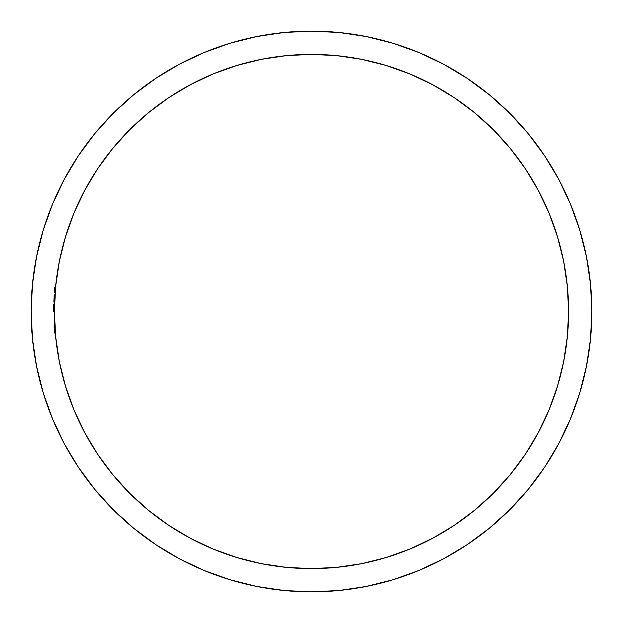<?xml version="1.0" encoding="UTF-8"?>
<svg xmlns="http://www.w3.org/2000/svg" width="623" height="623" viewBox="0 0 623 623"><rect width="100%" height="100%" fill="white"/><g stroke="black" fill="none" stroke-linecap="round" stroke-linejoin="round"><path stroke-width="0.47" stroke-dasharray="3.12 2.34" d="M54.396 310.363L54.396 311.5A257.104 257.104 0 0 1 54.435 307.014A257.104 257.104 0 0 0 54.396 311.5L53.469 311.5L54.396 311.5A257.104 257.104 0 0 1 54.419 307.902L53.492 307.902A258.031 258.031 0 0 0 53.469 311.5L54.396 311.593L54.505 303.931A257.104 257.104 0 0 0 54.481 304.873A257.104 257.104 0 0 1 54.505 304.117A257.104 257.104 0 0 0 54.481 304.873L53.555 304.873L54.481 304.873A257.104 257.104 0 0 1 54.505 304.117A257.104 257.104 0 0 0 54.396 311.5L53.469 311.5L54.396 311.5A257.104 257.104 0 0 1 54.45 306.212A257.104 257.104 0 0 0 54.435 307.147L53.5 307.147L54.435 307.147L53.5 307.147L54.435 307.147L54.45 306.08A257.104 257.104 0 0 0 54.396 311.5L54.396 310.566L53.469 310.566L54.396 310.566L54.403 309.795L54.396 310.932L54.435 307.014A257.104 257.104 0 0 0 54.396 311.5A257.104 257.104 0 0 1 54.411 308.743L54.435 307.077A257.104 257.104 0 0 1 54.45 306.103L54.45 306.212A257.104 257.104 0 0 0 54.435 307.147A257.104 257.104 0 0 1 54.481 304.873A257.104 257.104 0 0 1 54.505 304.117L53.57 304.117L54.505 304.117A257.104 257.104 0 0 0 54.481 304.873A257.104 257.104 0 0 1 54.505 304.117A257.104 257.104 0 0 0 54.481 304.873A257.104 257.104 0 0 1 54.505 304.117A257.104 257.104 0 0 0 54.396 311.5A257.104 257.104 0 0 1 54.419 307.902A257.104 257.104 0 0 1 54.435 307.147A257.104 257.104 0 0 1 54.481 304.873A257.104 257.104 0 0 1 54.505 304.117A257.104 257.104 0 0 0 54.396 311.5A257.104 257.104 0 0 1 54.411 308.743L54.435 307.077A257.104 257.104 0 0 1 54.45 306.103A257.104 257.104 0 0 0 54.396 311.5A257.104 257.104 0 0 1 54.45 306.103A257.104 257.104 0 0 0 54.396 311.5A257.104 257.104 0 0 1 54.403 309.553L54.411 308.961A257.104 257.104 0 0 0 54.396 311.5A257.104 257.104 0 0 1 54.403 309.553L54.411 308.961A257.104 257.104 0 0 0 54.396 311.5L54.396 310.566A257.104 257.104 0 0 0 54.396 311.5A257.104 257.104 0 0 1 54.403 309.405L54.411 308.572A257.104 257.104 0 0 0 54.396 311.5A257.104 257.104 0 0 1 54.403 309.234L54.411 308.759A257.104 257.104 0 0 0 54.396 311.5L54.396 310.566A257.104 257.104 0 0 0 54.396 311.5A257.104 257.104 0 0 1 54.403 309.234L53.477 309.234L53.523 306.072A258.031 258.031 0 0 0 53.469 311.5L53.5 307.108A258.031 258.031 0 0 1 53.523 306.103L53.5 307.147A258.031 258.031 0 0 1 53.578 303.931A258.031 258.031 0 0 0 53.469 311.5A258.031 258.031 0 0 1 53.469 310.566L53.477 309.257A258.031 258.031 0 0 0 53.469 311.5A258.031 258.031 0 0 1 53.469 310.566L53.477 309.639L53.469 311.5L54.396 311.5A257.104 257.104 0 0 0 311.547 568.604A257.104 257.104 0 0 0 568.604 311.5A257.104 257.104 0 0 0 323.477 54.676A257.104 257.104 0 0 0 55.509 287.569L55.509 287.608A257.104 257.104 0 0 1 55.509 287.569L54.575 287.569A258.031 258.031 0 0 0 53.858 297.241A258.031 258.031 0 0 1 54.474 288.722L54.162 292.53L54.52 288.215L55.455 288.215L55.346 289.422A257.104 257.104 0 0 0 55.299 289.929A257.104 257.104 0 0 1 55.346 289.422L55.299 289.929L54.372 289.929L55.299 289.929L55.206 291.159L54.271 291.159L55.206 291.159A257.104 257.104 0 0 0 55.167 291.564L54.24 291.564L54.061 294.04A258.031 258.031 0 0 0 53.967 295.411A258.031 258.031 0 0 0 53.679 301.049A258.031 258.031 0 0 0 53.633 302.202A258.031 258.031 0 0 1 54.162 292.53L55.097 292.53A257.104 257.104 0 0 0 54.567 302.202A257.104 257.104 0 0 1 54.606 301.049A257.104 257.104 0 0 1 54.808 296.883A257.104 257.104 0 0 1 54.902 295.411L53.967 295.411L54.902 295.411A257.104 257.104 0 0 0 54.808 296.883L53.882 296.883L54.808 296.883A257.104 257.104 0 0 1 55.291 290.069A257.104 257.104 0 0 0 54.567 302.202L54.793 297.241A257.104 257.104 0 0 1 55.291 290.069L55.073 292.88M54.435 307.147L54.458 306.01L54.435 307.046L53.508 307.077L54.435 307.077A257.104 257.104 0 0 1 54.45 306.103A257.104 257.104 0 0 0 54.396 311.5L53.469 311.5L54.396 311.5A257.104 257.104 0 0 1 54.403 309.405L53.477 309.405A258.031 258.031 0 0 0 53.469 311.5L53.508 306.672L54.442 306.672L53.508 306.672L53.477 309.234L54.403 309.234L54.442 306.672L53.508 306.672L54.442 306.672L54.411 308.572A257.104 257.104 0 0 0 54.396 311.5L53.469 311.5L54.396 311.5L53.469 311.5L54.396 311.5L53.469 311.5L53.477 308.821L54.411 308.821L53.477 308.821L53.508 307.014L54.435 307.014L54.411 308.821L54.442 306.672L53.508 306.672L53.5 307.178L54.435 307.178L54.442 306.672L54.419 308.284L53.485 308.284L53.5 307.1L53.485 308.284L53.508 306.672L54.442 306.672L54.427 307.373L54.458 306.01L54.435 307.014L53.508 307.014L53.523 306.01L53.5 307.147L54.435 307.147L53.5 307.147A258.031 258.031 0 0 1 53.578 303.931A258.031 258.031 0 0 0 53.469 311.5L54.396 311.5A257.104 257.104 0 0 1 54.396 310.566L53.469 310.566L53.469 311.5A258.031 258.031 0 0 1 53.578 303.931A258.031 258.031 0 0 0 53.469 311.5L54.396 311.5L53.469 311.5A258.031 258.031 0 0 1 53.578 303.931L54.505 303.931L53.578 303.931A258.031 258.031 0 0 0 53.469 311.5A258.031 258.031 0 0 1 53.469 310.566L54.396 310.566A257.104 257.104 0 0 0 54.396 311.5L53.469 311.5A258.031 258.031 0 0 1 53.57 304.117A258.031 258.031 0 0 0 53.555 304.873A258.031 258.031 0 0 0 53.5 307.147A258.031 258.031 0 0 0 53.492 307.902A258.031 258.031 0 0 0 53.469 311.5L54.396 311.5A257.104 257.104 0 0 1 54.411 308.58L54.435 307.046A257.104 257.104 0 0 1 54.45 306.103L53.523 306.01L53.469 310.932L54.396 310.932L54.411 308.946L53.477 308.946L54.411 308.946L53.477 308.946L54.411 308.946L53.485 308.79L53.523 306.01L54.45 306.08A257.104 257.104 0 0 0 54.435 307.108L54.411 308.79L53.485 308.759L54.411 308.79A257.104 257.104 0 0 0 54.396 311.5L53.469 311.5A258.031 258.031 0 0 1 53.57 304.117A258.031 258.031 0 0 0 53.555 304.873A258.031 258.031 0 0 0 53.5 307.147A258.031 258.031 0 0 0 53.492 307.902L54.419 307.902M558.722 443.708L570.512 418.788L579.779 392.879L586.461 366.192L590.503 338.982L591.85 311.5A280.35 280.35 0 0 0 311.5 31.15A280.35 280.35 0 0 0 31.15 311.5L32.497 338.982L36.539 366.192L43.221 392.879M54.956 328.492L54.91 327.721L53.991 327.986L53.858 325.704L54.793 325.72L55.019 329.411L54.092 329.411L54.232 331.405A258.031 258.031 0 0 0 54.372 333.103L55.307 333.103A257.104 257.104 0 0 1 55.167 331.397A257.104 257.104 0 0 0 55.182 331.623L55.299 333.056L55.221 332.082L54.31 332.339L55.245 332.339A257.104 257.104 0 0 0 55.307 333.103A257.104 257.104 0 0 1 55.245 332.339A257.104 257.104 0 0 0 55.307 333.103A257.104 257.104 0 0 1 55.245 332.339L54.832 326.475A257.104 257.104 0 0 1 54.793 325.72L55.019 329.411L54.092 329.411L53.96 327.425L54.022 328.399L54.956 328.414L54.832 326.475A257.104 257.104 0 0 1 54.793 325.72L54.832 326.475A257.104 257.104 0 0 1 54.793 325.72L54.832 326.475A257.104 257.104 0 0 0 54.956 328.414L54.832 326.475A257.104 257.104 0 0 1 54.793 325.72L54.91 327.753L54.777 325.533L53.851 325.533L54.092 329.411L54.388 333.289L55.322 333.289L54.785 325.619L55.315 333.196M55.322 333.282L54.988 328.975A257.104 257.104 0 0 1 54.956 328.446A257.104 257.104 0 0 0 54.988 328.975L54.941 328.274L54.014 328.274L54.178 330.688L54.388 333.289L54.092 329.411L55.011 329.263L55.112 330.657A257.104 257.104 0 0 1 54.777 325.533L53.851 325.533A258.031 258.031 0 0 0 54.178 330.642A258.031 258.031 0 0 0 54.232 331.397L54.326 332.534L55.26 332.534L55.151 331.21L55.322 333.274M55.276 332.705L55.019 329.411L54.092 329.411L53.858 325.72L54.793 325.72L55.26 332.534L54.326 332.534L54.053 328.905L54.022 328.399L54.956 328.414L54.832 326.475L53.905 326.475L54.832 326.475A257.104 257.104 0 0 1 54.793 325.72L55.019 329.411L54.092 329.411L54.232 331.405A258.031 258.031 0 0 0 54.372 333.103L55.307 333.103A257.104 257.104 0 0 1 55.174 331.483L55.151 331.21A257.104 257.104 0 0 1 54.995 329.03A257.104 257.104 0 0 0 55.019 329.411L55.167 331.381A257.104 257.104 0 0 1 55.112 330.642A257.104 257.104 0 0 1 55.058 329.886A257.104 257.104 0 0 0 55.112 330.642L55.307 333.141M55.136 331.031L54.271 331.841L54.224 331.265L55.159 331.265L54.224 331.265L54.092 329.411L53.858 325.72L54.793 325.72L54.832 326.475A257.104 257.104 0 0 1 54.793 325.72L53.858 325.72A258.031 258.031 0 0 0 53.905 326.475L53.858 325.72A258.031 258.031 0 0 0 53.905 326.475L54.832 326.475L53.905 326.475L54.832 326.475L53.905 326.475L54.022 328.414L54.956 328.414A257.104 257.104 0 0 1 54.941 328.274L54.022 328.414L53.89 326.288L54.824 326.288L53.89 326.288L54.092 329.411L53.858 325.72A258.031 258.031 0 0 0 53.905 326.475L54.832 326.475A257.104 257.104 0 0 1 54.793 325.72L53.858 325.72A258.031 258.031 0 0 0 53.905 326.475L54.832 326.475A257.104 257.104 0 0 0 54.956 328.414L55.307 333.103L54.372 333.103L55.307 333.103A257.104 257.104 0 0 1 55.174 331.483L55.322 333.289L54.388 333.289L54.092 329.411L53.851 325.533L54.785 325.564M55.174 331.483L55.322 333.289L54.388 333.289L54.178 330.657L55.112 330.642L54.178 330.642A258.031 258.031 0 0 1 53.96 327.433L54.894 327.433L55.112 330.657A257.104 257.104 0 0 1 54.777 325.533L53.851 325.533L54.777 325.533L54.816 326.25M54.824 326.343L55.268 332.698A257.104 257.104 0 0 0 55.299 333.056L55.143 331.125L54.217 331.21L55.151 331.21L54.217 331.21L55.151 331.21L55.322 333.289L55.065 330.042L54.131 330.042L53.89 326.288L54.824 326.288L54.91 327.784L53.983 327.784L54.91 327.784L55.065 330.042L54.131 330.042L53.851 325.549L54.045 328.765L53.89 326.312L53.991 327.986L54.925 327.986L54.824 326.288L53.89 326.288L53.991 327.986L54.925 327.986L53.975 327.753L54.31 332.339A258.031 258.031 0 0 0 54.372 333.103A258.031 258.031 0 0 1 54.232 331.397L55.167 331.397L55.252 332.495M55.034 329.583L54.995 329.03L54.061 329.03L55.019 329.411L54.092 329.411L54.232 331.343L54.388 333.289L55.322 333.289L55.089 330.369L54.154 330.369L54.31 332.339A258.031 258.031 0 0 0 54.372 333.103L55.307 333.103A257.104 257.104 0 0 1 55.167 331.397L54.232 331.397L55.167 331.397A257.104 257.104 0 0 0 55.182 331.623L55.245 332.394M55.182 331.623L55.26 332.534L54.326 332.534L55.26 332.534L55.151 331.21L54.217 331.21L54.318 332.402L54.232 331.381L55.167 331.397L55.26 332.534L54.326 332.534L54.178 330.657L55.112 330.642L54.178 330.642L55.112 330.642L54.941 328.274L54.014 328.274L54.941 328.274L54.014 328.274L54.178 330.688L55.112 330.688L54.941 328.282L54.014 328.274L54.178 330.688L54.388 333.289L54.217 331.21L54.326 332.534L55.26 332.534L55.151 331.21L54.217 331.21L55.151 331.21L55.322 333.289L54.388 333.289L54.217 331.21L55.151 331.21A257.104 257.104 0 0 1 54.995 329.03L55.112 330.657L54.178 330.642A258.031 258.031 0 0 0 54.232 331.397L55.167 331.397L55.26 332.534L54.326 332.534L53.851 325.533A258.031 258.031 0 0 0 54.178 330.642A258.031 258.031 0 0 1 53.96 327.433L54.178 330.642L55.112 330.642A257.104 257.104 0 0 1 55.058 329.886L54.123 329.886A258.031 258.031 0 0 0 54.178 330.642A258.031 258.031 0 0 1 54.123 329.886L55.058 329.886A257.104 257.104 0 0 0 55.112 330.642L54.178 330.642A258.031 258.031 0 0 1 54.123 329.886A258.031 258.031 0 0 0 54.178 330.642L54.061 329.03L54.995 329.03L55.112 330.657L54.178 330.657L55.112 330.657L55.26 332.534L55.112 330.657L54.178 330.657L54.076 329.256L55.019 329.411L54.925 328.041M55.307 333.103L54.372 333.103A258.031 258.031 0 0 1 53.905 326.475L54.832 326.475A257.104 257.104 0 0 1 54.808 326.102M54.933 328.119L55.112 330.688L54.178 330.688L54.388 333.289L55.322 333.289L55.112 330.688L54.178 330.688L54.388 333.289L55.322 333.289L54.388 333.289L54.061 329.03L55.019 329.411L55.206 331.927M54.396 311.593L53.469 311.5A258.031 258.031 0 0 1 53.523 306.103A258.031 258.031 0 0 0 53.508 307.077L54.435 307.077L53.508 306.843L53.492 307.684L53.485 308.58L54.411 308.58L54.435 307.022A257.104 257.104 0 0 0 54.396 311.5L53.469 311.5A258.031 258.031 0 0 1 53.469 310.566L53.469 311.593L54.396 311.593L53.469 311.5A258.031 258.031 0 0 1 53.523 306.103L54.45 306.103L53.523 306.08A258.031 258.031 0 0 0 53.508 307.077L53.523 306.01L54.458 306.01L53.523 306.08A258.031 258.031 0 0 0 53.508 307.077L53.485 308.743A258.031 258.031 0 0 0 53.469 311.5A258.031 258.031 0 0 1 53.477 308.961L53.508 306.672L53.492 308.105L54.419 308.105L54.442 306.672L53.508 306.672L53.477 309.553A258.031 258.031 0 0 0 53.469 311.5L54.396 311.5L53.469 311.5A258.031 258.031 0 0 1 53.523 306.103L53.485 308.743L54.411 308.743L53.485 308.743A258.031 258.031 0 0 0 53.469 311.5L54.396 311.593L53.469 311.5A258.031 258.031 0 0 1 53.477 308.961L54.411 308.961L53.477 308.961L53.492 307.739L54.427 307.739L53.492 307.739L53.508 306.672L54.442 306.672L54.396 311.5A257.104 257.104 0 0 1 54.411 308.743L54.458 306.01L54.435 307.077L53.508 307.077L54.435 307.077A257.104 257.104 0 0 1 54.45 306.103A257.104 257.104 0 0 0 54.396 311.5L53.469 311.5L54.396 311.5A257.104 257.104 0 0 1 54.403 309.553L53.477 309.553A258.031 258.031 0 0 0 53.469 311.5L54.396 311.5L53.469 311.5A258.031 258.031 0 0 1 53.523 306.103L54.45 306.103L53.523 306.103L54.45 306.103L53.523 306.103L53.508 306.835L53.523 306.103A258.031 258.031 0 0 0 53.508 307.046L53.485 308.743A258.031 258.031 0 0 0 53.469 311.5A258.031 258.031 0 0 1 53.477 308.961L53.5 307.287L53.477 308.798L54.411 308.798L54.435 307.279L54.411 308.813L54.419 308.105L53.492 308.105L53.477 309.553A258.031 258.031 0 0 0 53.469 311.5A258.031 258.031 0 0 1 53.477 308.961L53.492 307.739L54.427 307.739L53.492 307.739L53.523 306.01L54.458 306.01L53.516 306.36L53.492 308.105L54.419 308.105L54.442 306.672L53.508 306.672L54.442 306.672L54.411 308.961L53.477 308.961L54.411 308.961A257.104 257.104 0 0 0 54.396 311.5L53.469 311.5A258.031 258.031 0 0 1 53.523 306.103L53.485 308.743L54.411 308.743L53.485 308.743A258.031 258.031 0 0 0 53.469 311.5L54.396 311.5A257.104 257.104 0 0 1 54.411 308.743L54.435 307.077A257.104 257.104 0 0 1 54.45 306.103A257.104 257.104 0 0 0 54.396 311.5L53.469 311.5A258.031 258.031 0 0 1 53.485 308.572L53.508 306.672L53.477 309.553L54.403 309.553L53.477 309.553A258.031 258.031 0 0 0 53.469 311.5L54.396 311.5L53.469 311.5A258.031 258.031 0 0 1 53.523 306.103L54.45 306.103L53.523 306.103A258.031 258.031 0 0 0 53.508 307.046L54.435 307.046L53.508 307.046L53.516 306.282L54.45 306.282L53.523 306.01L54.458 306.01L53.523 306.01L53.5 307.318L54.427 307.318L54.458 306.01L54.427 307.318L53.5 307.318L53.523 306.01L54.458 306.01L54.442 306.82L54.458 306.01L53.523 306.01L54.458 306.01L53.523 306.01L53.485 308.58A258.031 258.031 0 0 0 53.469 311.5A258.031 258.031 0 0 1 53.485 308.759L53.477 309.405A258.031 258.031 0 0 0 53.469 311.5L54.396 311.5A257.104 257.104 0 0 1 54.45 306.212L54.411 308.961A257.104 257.104 0 0 0 54.396 311.5A257.104 257.104 0 0 1 54.411 308.58L53.485 308.58L53.508 306.672L53.477 309.405L54.403 309.405L54.442 306.672L53.508 306.672L53.477 309.234A258.031 258.031 0 0 0 53.469 311.5L54.396 311.5L53.469 311.5A258.031 258.031 0 0 1 53.485 308.572L54.411 308.572L53.485 308.572A258.031 258.031 0 0 0 53.469 311.5L54.396 311.5A257.104 257.104 0 0 1 54.403 309.553L54.419 308.105L53.492 308.105L53.477 308.821L54.411 308.813L53.477 308.813L53.469 310.932L54.396 310.932L54.411 308.798L54.396 310.932L53.469 310.932L53.477 308.813L54.411 308.798L53.477 308.798L53.5 307.279L53.469 310.932L54.396 310.932L54.403 309.312L54.396 310.924L53.469 310.932L53.469 309.795L54.403 310.106L53.469 310.106M55.034 293.347L54.972 294.282A257.104 257.104 0 0 0 54.606 301.049L53.679 301.049L53.726 299.943L54.653 299.943L54.606 301.049A257.104 257.104 0 0 0 54.567 302.202L54.668 299.679L53.726 299.943L53.858 297.241L54.793 297.241L54.668 299.671L54.793 297.241L53.858 297.241L54.793 297.241A257.104 257.104 0 0 1 55.291 290.069L54.333 290.334L55.291 290.084A257.104 257.104 0 0 1 55.291 290.069L54.357 290.069A258.031 258.031 0 0 0 54.24 291.564L55.167 291.564A257.104 257.104 0 0 1 55.206 291.159M55.174 291.494L55.097 292.53L55.159 291.72L55.12 292.21L54.185 292.21L55.12 292.21L55.065 292.989L54.131 292.989L55.065 292.989L54.988 294.04L54.061 294.04L54.988 294.04A257.104 257.104 0 0 0 54.972 294.282L54.045 294.282L54.972 294.282A257.104 257.104 0 0 1 54.988 294.04L55.206 291.073A257.104 257.104 0 0 1 55.268 290.357A257.104 257.104 0 0 0 55.206 291.073L55.307 289.851L54.38 289.851L55.307 289.851L55.408 288.737A257.104 257.104 0 0 0 55.408 288.737L54.474 288.722L55.4 288.792M55.276 290.225L55.229 290.84M54.575 301.999L53.64 301.999L54.567 302.202A257.104 257.104 0 0 1 54.606 301.049A257.104 257.104 0 0 0 54.567 302.202L53.633 302.202L54.567 302.202L53.633 302.202L54.567 302.202L55.478 287.927M55.346 289.422A257.104 257.104 0 0 0 55.299 289.929A257.104 257.104 0 0 1 55.346 289.422A257.104 257.104 0 0 0 55.299 289.929L55.385 288.963M54.972 294.282A257.104 257.104 0 0 0 54.606 301.049A257.104 257.104 0 0 1 55.097 292.53L54.162 292.53A258.031 258.031 0 0 0 53.679 301.049L54.606 301.049A257.104 257.104 0 0 1 55.291 290.069L55.206 291.12L54.271 291.12L54.333 290.334L55.268 290.334M64.278 179.292L52.488 204.212L43.221 230.121L36.539 256.808L32.497 284.018L31.15 311.5A280.35 280.35 0 0 0 311.5 591.85A280.35 280.35 0 0 0 591.85 311.5L590.503 284.018L586.461 256.808L579.779 230.121M570.512 204.212L558.745 179.346L544.603 155.742L528.211 133.649L509.739 113.261L489.351 94.789L467.258 78.397M443.708 64.278L418.788 52.488L392.879 43.221L366.192 36.539L338.982 32.497L311.5 31.15L284.018 32.497L256.808 36.539L230.121 43.221M204.212 52.488L179.346 64.255L155.742 78.397L133.649 94.789L113.261 113.261L94.789 133.649L78.397 155.742M52.488 418.788L64.255 443.654L78.397 467.258L94.789 489.351L113.261 509.739L133.649 528.211L155.742 544.603M179.292 558.722L204.212 570.512L230.121 579.779L256.808 586.461L284.018 590.503L311.5 591.85L338.982 590.503L366.192 586.461L392.879 579.779M418.788 570.512L443.654 558.745L467.258 544.603L489.351 528.211L509.739 509.739L528.211 489.351L544.603 467.258M55.634 286.3L59.333 261.341L65.47 236.865L73.966 213.113L84.751 190.303M112.755 148.399L129.701 129.701L148.399 112.755L168.662 97.725L190.303 84.751L213.113 73.966M261.341 59.333L286.3 55.634M336.7 55.634L361.659 59.333L386.135 65.47L409.887 73.966L432.697 84.751M474.601 112.755L493.299 129.701L510.245 148.399L525.275 168.662L538.249 190.303L549.034 213.113M563.667 261.341L567.366 286.3M567.366 336.7L563.667 361.659L557.53 386.135L549.034 409.887L538.249 432.697M510.245 474.601L493.299 493.299L474.601 510.245L454.338 525.275L432.697 538.249L409.887 549.034M361.659 563.667L336.7 567.366M286.3 567.366L261.341 563.667L236.865 557.53L213.113 549.034L190.303 538.249M148.399 510.245L129.701 493.299L112.755 474.601L97.725 454.338L84.751 432.697L73.966 409.887M59.333 361.659L55.634 336.7M54.871 327.091L54.894 327.433A257.104 257.104 0 0 0 55.112 330.642L54.178 330.657L55.112 330.657L55.213 331.989L55.112 330.657L54.178 330.657L54.076 329.256L55.019 329.411L54.886 327.418L53.96 327.433L54.178 330.642L54.061 329.03L54.995 329.03L54.061 329.053L55.019 329.411L54.092 329.411L53.851 325.572L53.975 327.721L54.91 327.721L53.975 327.721L54.154 330.369L55.089 330.369L54.871 327.075M54.917 327.83L54.886 327.418A257.104 257.104 0 0 0 54.925 327.986L54.793 325.72L53.858 325.72A258.031 258.031 0 0 0 54.372 333.103A258.031 258.031 0 0 1 54.232 331.397L54.061 329.03L54.995 329.03L54.092 329.411L53.858 325.72L54.793 325.72L54.995 329.03A257.104 257.104 0 0 0 55.019 329.411L54.092 329.411L53.858 325.72A258.031 258.031 0 0 0 53.905 326.475L54.832 326.475A257.104 257.104 0 0 1 54.793 325.72L53.858 325.72A258.031 258.031 0 0 0 53.905 326.475L54.832 326.475L53.905 326.475L54.832 326.475L53.905 326.475L53.858 325.72A258.031 258.031 0 0 0 54.372 333.103A258.031 258.031 0 0 1 53.905 326.475L54.832 326.475L53.905 326.475L53.858 325.72L54.793 325.72L55.019 329.411L54.949 328.399L54.022 328.414L54.956 328.414L54.832 326.475A257.104 257.104 0 0 1 54.793 325.72L53.858 325.72L54.793 325.72L53.858 325.72L54.793 325.72L55.167 331.381L54.232 331.397L54.178 330.657L55.112 330.657A257.104 257.104 0 0 0 55.167 331.397L54.232 331.397L53.975 327.721L53.851 325.533L54.777 325.533L54.816 326.203M54.372 333.103L54.131 330.042L54.372 333.103M54.793 325.72L53.858 325.72A258.031 258.031 0 0 0 53.905 326.475L54.388 333.289L54.217 331.21L55.151 331.21L54.217 331.21L55.151 331.21L54.217 331.21L55.151 331.21L55.322 333.289L54.988 328.975A257.104 257.104 0 0 1 54.956 328.446A257.104 257.104 0 0 0 54.988 328.975A257.104 257.104 0 0 0 55.112 330.642L54.941 328.274A257.104 257.104 0 0 0 54.988 328.975L55.112 330.688L54.178 330.688L55.112 330.688L54.988 328.975L55.112 330.688L54.178 330.688L54.388 333.289L54.217 331.21L54.326 332.534L55.26 332.534L54.326 332.534L54.061 329.03L55.026 329.458L54.061 329.03L54.995 329.03M55.26 332.55L55.322 333.289L54.388 333.289L55.322 333.289L55.151 331.21L54.217 331.21L55.151 331.21L54.217 331.21L54.326 332.534L53.858 325.72A258.031 258.031 0 0 0 53.905 326.475L54.022 328.414L54.941 328.274A257.104 257.104 0 0 0 54.956 328.414L54.014 328.274L54.178 330.688L55.112 330.688L55.26 332.55L55.112 330.688L54.178 330.688L54.388 333.289L54.178 330.657L55.112 330.657M54.941 328.274L54.014 328.274L54.061 328.975L54.022 328.446L53.905 326.475L54.022 328.414L53.905 326.475L54.022 328.414L54.956 328.414L54.014 328.313L54.388 333.289L54.217 331.21L54.326 332.526L55.26 332.534L54.824 326.312M54.403 309.795L53.469 309.795L54.403 309.795M54.435 307.178L53.5 307.178L53.485 308.284L54.419 308.284L54.435 307.178L53.5 307.108A258.031 258.031 0 0 1 53.523 306.103L53.523 306.08A258.031 258.031 0 0 0 53.508 307.077L53.523 306.08L54.45 306.103A257.104 257.104 0 0 0 54.435 307.108L54.458 306.01L53.523 306.01L53.5 307.108L54.435 307.108L54.419 308.284L53.485 308.284L54.419 308.284L54.435 307.178M53.578 303.931L54.505 303.931L53.578 303.931M54.396 311.5A257.104 257.104 0 0 1 54.45 306.103L53.523 306.103A258.031 258.031 0 0 0 53.469 311.5A258.031 258.031 0 0 1 53.485 308.759L53.523 306.01L54.458 306.01L54.411 308.79L53.485 308.79L54.411 308.759L54.427 307.373M54.396 310.34L54.435 307.279L54.396 310.932L53.469 310.932L53.477 308.813L53.508 306.672L54.442 306.672L54.435 307.287L54.442 306.672L53.508 306.672L53.5 307.279L53.508 306.672L54.442 306.672L54.411 308.813L53.477 308.798L54.411 308.813L54.396 310.932L54.411 309.008M54.061 328.975L54.178 330.688L54.061 328.975M54.435 307.022L54.411 308.813L53.477 308.813L53.477 309.553L54.403 309.421M54.411 308.549L54.442 306.828L54.411 308.79L53.485 308.79L53.469 311.593M54.45 306.103L53.523 306.103L54.45 306.103M55.159 291.72L54.224 291.72L55.159 291.72M54.66 299.842L53.734 299.679L53.664 301.454L54.59 301.454L53.664 301.454L53.633 302.202A258.031 258.031 0 0 1 53.679 301.049L54.606 301.049L53.679 301.049A258.031 258.031 0 0 1 54.045 294.282L54.17 292.428L55.104 292.428L54.17 292.428L54.271 291.12L55.206 291.12L55.104 292.475M54.606 301.049A257.104 257.104 0 0 1 55.097 292.53L54.162 292.53L55.097 292.53L55.206 291.073M54.793 297.241L53.858 297.241L53.734 299.679L54.668 299.679M55.509 287.569L54.575 287.569L55.502 287.725L55.455 288.215L54.52 288.215L54.575 287.569L55.509 287.569M55.502 287.725L55.455 288.215M54.575 287.608L54.575 287.569A258.031 258.031 0 0 0 53.858 297.241A258.031 258.031 0 0 1 54.474 288.722L54.357 290.084A258.031 258.031 0 0 0 54.24 291.564L54.061 294.04A258.031 258.031 0 0 0 53.967 295.411A258.031 258.031 0 0 0 53.679 301.049A258.031 258.031 0 0 0 53.633 302.202A258.031 258.031 0 0 1 54.162 292.53L54.575 287.608M54.349 290.209L54.162 292.53A258.031 258.031 0 0 0 53.679 301.049A258.031 258.031 0 0 1 54.045 294.282L54.349 290.209M53.843 297.623L53.734 299.679L53.843 297.623M53.703 300.426L53.633 302.186A258.031 258.031 0 0 1 53.679 301.049L53.703 300.426M54.435 307.279L54.442 306.68M54.403 309.242L54.411 308.798"/><path stroke-width="0.93" d="M31.15 311.5A280.35 280.35 0 0 1 311.5 31.15A280.35 280.35 0 0 1 591.85 311.5L590.503 284.018L586.461 256.808L579.779 230.121L570.512 204.212L558.745 179.346L544.603 155.742L528.211 133.649L509.739 113.261L489.351 94.789L467.258 78.397L443.654 64.255L418.788 52.488L392.879 43.221L366.192 36.539L338.982 32.497L311.5 31.15L284.018 32.497L256.808 36.539L230.121 43.221L204.212 52.488L179.346 64.255L155.742 78.397L133.649 94.789L113.261 113.261L94.789 133.649L78.397 155.742L64.255 179.346L52.488 204.212L43.221 230.121L36.539 256.808L32.497 284.018L31.15 311.5L32.497 338.982L36.539 366.192L43.221 392.879L52.488 418.788L64.255 443.654L78.397 467.258L94.789 489.351L113.261 509.739L133.649 528.211L155.742 544.603L179.346 558.745L204.212 570.512L230.121 579.779L256.808 586.461L284.018 590.503L311.5 591.85L338.982 590.503L366.192 586.461L392.879 579.779L418.788 570.512L443.654 558.745L467.258 544.603L489.351 528.211L509.739 509.739L528.211 489.351L544.603 467.258L558.745 443.654L570.512 418.788L579.779 392.879L586.461 366.192L590.503 338.982L591.85 311.5A280.35 280.35 0 0 1 311.5 591.85A280.35 280.35 0 0 1 31.15 311.5M567.366 286.3L568.604 311.5A257.104 257.104 0 0 1 311.5 568.604A257.104 257.104 0 0 1 54.396 311.5A257.104 257.104 0 0 1 311.5 54.396A257.104 257.104 0 0 1 568.604 311.5L567.366 336.7L563.667 361.659L557.53 386.135L549.034 409.887L538.249 432.697L525.275 454.338L510.245 474.601L493.299 493.299L474.601 510.245L454.338 525.275L432.697 538.249L409.887 549.034L386.135 557.53L361.659 563.667L336.7 567.366L311.5 568.604L286.3 567.366L261.341 563.667L236.865 557.53L213.113 549.034L190.303 538.249L168.662 525.275L148.399 510.245L129.701 493.299L112.755 474.601L97.725 454.338L84.751 432.697L73.966 409.887L65.47 386.135L59.333 361.659L55.634 336.7L54.396 311.5L55.634 286.3L59.333 261.341L65.47 236.865L73.966 213.113L84.751 190.303L97.725 168.662L112.755 148.399L129.701 129.701L148.399 112.755L168.662 97.725L190.303 84.751L213.113 73.966L236.865 65.47L261.341 59.333L286.3 55.634L311.5 54.396L336.7 55.634L361.659 59.333L386.135 65.47L409.887 73.966L432.697 84.751L454.338 97.725L474.601 112.755L493.299 129.701L510.245 148.399L525.275 168.662L538.249 190.303L549.034 213.113L557.53 236.865L563.667 261.341L567.366 286.3L568.604 311.5L567.366 336.7M54.808 326.102A257.104 257.104 0 0 1 54.793 325.72L54.396 311.593A257.104 257.104 0 0 0 54.396 311.593L54.403 310.106M55.089 330.322L55.182 331.623A257.104 257.104 0 0 0 55.245 332.339A257.104 257.104 0 0 1 55.182 331.623L55.174 331.483A257.104 257.104 0 0 1 55.151 331.21L55.307 333.103A257.104 257.104 0 0 1 55.019 329.411A257.104 257.104 0 0 0 55.268 332.698L55.151 331.21A257.104 257.104 0 0 0 55.174 331.483M55.011 329.256L54.956 328.446A257.104 257.104 0 0 1 54.956 328.414A257.104 257.104 0 0 0 54.956 328.446A257.104 257.104 0 0 1 54.956 328.414L54.832 326.475A257.104 257.104 0 0 0 54.941 328.274L54.816 326.148M55.167 331.381L55.245 332.394M55.019 329.411L54.988 328.975A257.104 257.104 0 0 0 54.995 329.03L54.988 328.975A257.104 257.104 0 0 0 54.995 329.03A257.104 257.104 0 0 1 54.988 328.975L54.956 328.446A257.104 257.104 0 0 1 54.956 328.414L54.832 326.475A257.104 257.104 0 0 0 54.941 328.274L54.956 328.414M55.213 332.012L55.634 336.7M55.026 329.458L54.988 328.975A257.104 257.104 0 0 0 54.995 329.03L55.065 330.003M55.354 289.36L55.408 288.722A257.104 257.104 0 0 0 55.346 289.422A257.104 257.104 0 0 1 55.509 287.569A257.104 257.104 0 0 0 55.346 289.422L55.299 289.929A257.104 257.104 0 0 0 55.291 290.069A257.104 257.104 0 0 1 55.299 289.929L55.276 290.225M55.229 290.84L55.097 292.53A257.104 257.104 0 0 0 54.505 304.117A257.104 257.104 0 0 1 54.505 303.931A257.104 257.104 0 0 0 54.505 304.117L54.505 304.117A257.104 257.104 0 0 1 54.505 303.931A257.104 257.104 0 0 0 54.505 304.117A257.104 257.104 0 0 1 54.505 303.931L54.575 301.999M54.435 307.014A257.104 257.104 0 0 1 54.481 304.873A257.104 257.104 0 0 0 54.45 306.212A257.104 257.104 0 0 1 54.481 304.873A257.104 257.104 0 0 0 54.435 307.014A257.104 257.104 0 0 1 54.481 304.873A257.104 257.104 0 0 0 54.435 307.014L54.396 310.955M55.229 290.863L55.206 291.159A257.104 257.104 0 0 1 55.206 291.073L55.33 289.594M55.268 290.357A257.104 257.104 0 0 1 55.291 290.084L55.206 291.151L55.291 290.069A257.104 257.104 0 0 1 55.299 289.929A257.104 257.104 0 0 0 55.291 290.069A257.104 257.104 0 0 0 55.268 290.357M54.902 295.411A257.104 257.104 0 0 1 54.972 294.282A257.104 257.104 0 0 0 54.902 295.411M55.206 291.097L55.206 291.073A257.104 257.104 0 0 0 55.206 291.159L55.174 291.494M55.478 287.927L55.385 289.017M55.377 289.064L55.408 288.722A257.104 257.104 0 0 0 55.346 289.422A257.104 257.104 0 0 1 55.509 287.608L55.634 286.3M54.793 297.241A257.104 257.104 0 0 1 54.808 296.883A257.104 257.104 0 0 0 54.793 297.241L54.606 301.049M55.206 291.073L55.307 289.882M55.073 292.88L55.034 293.347M579.779 230.121L570.512 204.212M467.258 78.397L443.654 64.255M230.121 43.221L204.212 52.488M78.397 155.742L64.255 179.346M43.221 392.879L52.488 418.788M155.742 544.603L179.346 558.745M392.879 579.779L418.788 570.512M544.603 467.258L558.745 443.654M84.751 190.303L97.725 168.662L112.755 148.399M213.113 73.966L236.865 65.47L261.341 59.333M286.3 55.634L311.5 54.396L336.7 55.634M432.697 84.751L454.338 97.725L474.601 112.755M549.034 213.113L557.53 236.865L563.667 261.341M538.249 432.697L525.275 454.338L510.245 474.601M409.887 549.034L386.135 557.53L361.659 563.667M336.7 567.366L311.5 568.604L286.3 567.366M190.303 538.249L168.662 525.275L148.399 510.245M73.966 409.887L65.47 386.135L59.333 361.659M54.419 307.902A257.104 257.104 0 0 1 54.435 307.147M54.847 326.771L54.816 326.203M54.847 326.709L54.91 327.784M54.777 325.533L54.816 326.25M54.995 329.03L54.91 327.698M54.988 328.975L54.941 328.274A257.104 257.104 0 0 1 54.925 327.986M54.396 310.363L54.435 307.077M54.411 308.821L54.396 311.593M54.481 304.873A257.104 257.104 0 0 0 54.45 306.212A257.104 257.104 0 0 1 54.481 304.873M54.442 306.82L54.435 307.264M54.435 307.279L54.442 306.672M54.403 309.553L54.419 308.105M55.104 292.428L54.972 294.282M54.59 301.454L54.614 301.018M54.637 300.372L54.66 299.842"/></g></svg>
